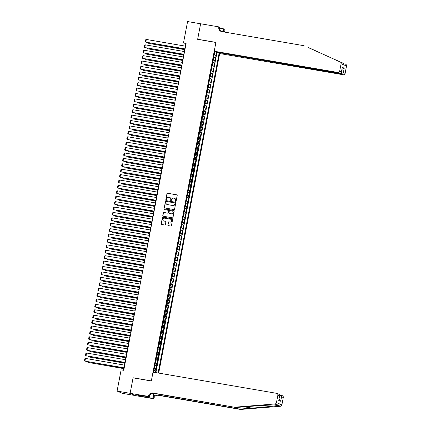<?xml version="1.0" encoding="UTF-8"?>
<svg xmlns="http://www.w3.org/2000/svg" width="431" height="431" viewBox="0 0 431 431"><rect width="100%" height="100%" fill="white"/><g stroke="black" fill="none" stroke-linecap="round" stroke-linejoin="round"><path stroke-width="0.65" d="M175.692 201.39A0.377 0.361 -67.1 0 0 176.117 201.078L177.195 195.442A0.539 0.517 -67.1 0 0 176.785 194.823L167.573 193.244A0.539 0.517 -67.1 0 0 166.959 193.686L165.881 199.321A0.377 0.361 -67.1 0 0 166.172 199.758A0.377 0.361 -67.1 0 0 166.598 199.445L166.738 198.718A1.735 1.659 -67.1 0 1 168.699 197.301L169.469 197.43A1.735 1.659 -67.1 0 1 170.784 199.413L170.644 200.14A0.377 0.361 -67.1 0 0 170.929 200.571A0.377 0.361 -67.1 0 0 171.36 200.264L171.5 199.531A1.735 1.659 -67.1 0 1 173.461 198.115L174.226 198.249A1.735 1.659 -67.1 0 1 175.541 200.226L175.401 200.959A0.377 0.361 -67.1 0 0 175.692 201.39A0.377 0.361 -67.1 0 1 175.552 201.018L175.401 200.959M167.831 224.993A0.539 0.517 -67.1 0 0 168.241 225.612L170.827 226.054A0.539 0.517 -67.1 0 0 171.441 225.612L172.637 219.347A0.539 0.517 -67.1 0 0 172.222 218.732L163.01 217.149A0.539 0.517 -67.1 0 0 162.395 217.59L161.205 223.856A0.539 0.517 -67.1 0 0 161.614 224.47L164.734 225.009A0.539 0.517 -67.1 0 0 165.348 224.567L165.86 221.884A0.539 0.517 -67.1 0 0 165.45 221.265L163.899 221.001A1.449 1.385 -67.1 0 1 162.843 219.19A1.449 1.385 -67.1 0 1 164.443 218.161L170.509 219.201A1.449 1.385 -67.1 0 1 171.57 221.011A1.449 1.385 -67.1 0 1 169.965 222.04L168.957 221.868A0.539 0.517 -67.1 0 0 168.343 222.31L167.977 225.052A0.539 0.517 -67.1 0 0 168.209 225.602M133.421 377.917L133.087 377.772L130.124 393.32L117.087 391.079L122.523 393.374L135.442 395.588M133.087 377.772L151.34 380.907L215.899 42.464L197.651 39.329L200.614 23.786L187.577 21.55L183.531 42.771L185.734 43.698L185.271 46.128M117.087 391.079L121.133 369.863L123.74 370.31L186.138 43.219L183.531 42.771M173.973 209.547A0.539 0.517 -67.1 0 0 174.587 209.105L175.783 202.845A0.539 0.517 -67.1 0 0 175.374 202.225L166.161 200.647A0.539 0.517 -67.1 0 0 165.547 201.088L164.351 207.349A0.539 0.517 -67.1 0 0 164.761 207.968L173.973 209.547M174.21 211.098L173.014 217.359A0.539 0.517 -67.1 0 1 172.4 217.8L163.187 216.222A0.539 0.517 -67.1 0 1 162.778 215.602L163.29 212.919A0.539 0.517 -67.1 0 1 163.904 212.478L167.637 213.119A0.539 0.517 -67.1 0 0 168.252 212.677L168.591 210.899A0.539 0.517 -67.1 0 0 168.182 210.28L164.292 209.611A0.377 0.361 -67.1 0 1 164.012 209.143A0.377 0.361 -67.1 0 1 164.432 208.873L173.801 210.479A0.539 0.517 -67.1 0 1 174.21 211.098M155.397 372.529L155.683 371.021L153.905 370.714M153.948 370.477L155.149 370.795L155.559 368.629L156.097 368.855L156.717 365.612L154.934 365.31M154.982 365.068L156.178 365.386L156.593 363.225L157.126 363.452L157.746 360.208L155.963 359.901M156.011 359.664L157.213 359.982L157.622 357.816L158.161 358.042L158.78 354.799L156.997 354.492M157.04 354.255L158.242 354.573L158.656 352.413L159.19 352.639L159.809 349.396L158.026 349.088M158.075 348.851L159.276 349.169L159.685 347.003L160.224 347.23L160.844 343.986L159.061 343.679M159.104 343.442L160.305 343.76L160.72 341.6L161.253 341.826L161.873 338.583L160.09 338.276M160.138 338.039L161.334 338.357L161.749 336.191L162.288 336.417L162.902 333.174L161.124 332.867M161.167 332.63L162.368 332.947L162.778 330.787L163.317 331.013L163.936 327.77L162.153 327.463M162.201 327.221L163.397 327.544L163.812 325.378L164.346 325.604L164.965 322.361L163.187 322.054M163.23 321.817L164.432 322.135L164.841 319.974L165.38 320.201L166 316.957L164.216 316.65M164.259 316.408L165.461 316.731L165.876 314.565L166.409 314.792L167.029 311.548L165.245 311.241M165.294 311.004L166.495 311.322L166.905 309.162L167.444 309.388L168.063 306.145L166.28 305.838M166.323 305.595L167.524 305.918L167.939 303.753L168.473 303.979L169.092 300.736L167.309 300.429M167.357 300.192L168.553 300.509L168.968 298.349L169.507 298.575L170.121 295.332L168.343 295.025M168.386 294.782L169.588 295.106L169.997 292.94L170.536 293.166L171.155 289.923L169.372 289.616M169.421 289.379L170.617 289.697L171.032 287.536L171.565 287.763L172.184 284.519L170.407 284.212M170.45 283.97L171.651 284.293L172.061 282.127L172.599 282.353L173.219 279.11L171.436 278.803M171.479 278.566L172.68 278.884L173.095 276.724L173.628 276.95L174.248 273.701L172.465 273.399M172.513 273.157L173.715 273.475L174.124 271.315L174.663 271.541L175.282 268.297L173.499 267.99M173.542 267.753L174.744 268.071L175.158 265.911L175.692 266.137L176.311 262.888L174.528 262.587M174.577 262.344L175.773 262.662L176.187 260.502L176.726 260.728L177.34 257.485L175.562 257.178M175.606 256.941L176.807 257.259L177.216 255.098L177.755 255.324L178.375 252.076L176.591 251.774M176.64 251.532L177.836 251.849L178.251 249.689L178.784 249.915L179.404 246.672L177.626 246.365M177.669 246.128L178.87 246.446L179.28 244.28L179.819 244.506L180.438 241.263L178.655 240.961M178.698 240.719L179.899 241.037L180.314 238.876L180.848 239.103L181.467 235.859L179.684 235.552M179.732 235.315L180.934 235.633L181.343 233.467L181.882 233.694L182.502 230.45L180.718 230.149M180.761 229.906L181.963 230.224L182.378 228.064L182.911 228.29L183.531 225.047L181.747 224.74M181.796 224.503L182.992 224.82L183.407 222.655L183.945 222.881L184.56 219.638L182.782 219.336M182.825 219.093L184.026 219.411L184.436 217.251L184.974 217.477L185.594 214.234L183.811 213.927M183.859 213.69L185.055 214.008L185.47 211.842L186.003 212.068L186.623 208.825L184.845 208.523M184.888 208.281L186.09 208.599L186.499 206.438L187.038 206.665L187.657 203.421L185.874 203.114M185.917 202.877L187.119 203.195L187.533 201.029L188.067 201.255L188.686 198.012L186.903 197.705M186.952 197.468L188.153 197.786L188.562 195.626L189.101 195.852L189.721 192.609L187.938 192.301M187.981 192.064L189.182 192.382L189.597 190.216L190.13 190.443L190.75 187.199L188.967 186.892M189.015 186.655L190.216 186.973L190.626 184.813L191.165 185.039L191.779 181.796L190.001 181.489M190.044 181.252L191.245 181.57L191.66 179.404L192.194 179.63L192.813 176.387L191.03 176.08M191.078 175.843L192.274 176.16L192.689 174L193.223 174.226L193.842 170.983L192.064 170.676M192.107 170.434L193.309 170.757L193.718 168.591L194.257 168.817L194.877 165.574L193.093 165.267M193.136 165.03L194.338 165.348L194.753 163.187L195.286 163.414L195.906 160.17L194.122 159.863M194.171 159.621L195.372 159.944L195.782 157.778L196.32 158.005L196.94 154.761L195.157 154.454M195.2 154.217L196.401 154.535L196.816 152.375L197.35 152.601L197.969 149.358L196.186 149.051M196.234 148.808L197.436 149.131L197.845 146.966L198.384 147.192L198.998 143.949L197.22 143.642M197.263 143.404L198.465 143.722L198.88 141.562L199.413 141.788L200.032 138.545L198.249 138.238M198.298 137.995L199.494 138.319L199.909 136.153L200.442 136.379L201.061 133.136L199.284 132.829M199.327 132.592L200.528 132.91L200.938 130.749L201.476 130.976L202.096 127.732L200.313 127.425M200.361 127.183L201.557 127.506L201.972 125.34L202.505 125.566L203.125 122.323L201.342 122.016M201.39 121.779L202.592 122.097L203.001 119.937L203.54 120.163L204.159 116.914L202.376 116.612M202.419 116.37L203.621 116.688L204.035 114.527L204.569 114.754L205.188 111.51L203.405 111.203M203.454 110.966L204.655 111.284L205.064 109.124L205.603 109.35L206.217 106.101L204.439 105.8M204.483 105.557L205.684 105.875L206.099 103.715L206.632 103.941L207.252 100.698L205.468 100.391M205.517 100.154L206.713 100.471L207.128 98.311L207.661 98.537L208.281 95.289L206.503 94.987M206.546 94.745L207.747 95.062L208.157 92.902L208.696 93.128L209.315 89.885L207.532 89.578M207.58 89.341L208.776 89.659L209.191 87.498L209.725 87.719L210.344 84.476L208.561 84.174M208.609 83.932L209.811 84.25L210.22 82.089L210.759 82.316L211.379 79.072L209.595 78.765M209.638 78.528L210.84 78.846L211.255 76.68L211.788 76.907L212.408 73.663L210.624 73.362M210.673 73.119L211.874 73.437L212.284 71.277L212.822 71.503L213.437 68.26L211.659 67.953M211.702 67.715L212.903 68.033L213.318 65.868L213.851 66.094L214.471 62.851L212.688 62.549M212.736 62.306L213.932 62.624L214.347 60.464L214.88 60.69L215.5 57.447L213.765 56.903M213.722 57.14L215.5 57.447M158.7 373.095L219.659 53.541L343.248 74.746L341.056 73.82L341.244 72.812M158.102 372.993L219.088 53.299M214.8 51.488L153.614 372.222M216.507 52.189L215.915 55.281L214.18 54.737M213.932 62.624L214.471 62.851M212.903 68.033L213.437 68.26M211.874 73.437L212.408 73.663M210.84 78.846L211.379 79.072M209.811 84.25L210.344 84.476M208.776 89.659L209.315 89.885M207.747 95.062L208.281 95.289M206.713 100.471L207.252 100.698M205.684 105.875L206.217 106.101M204.655 111.284L205.188 111.51M203.621 116.688L204.159 116.914M202.592 122.097L203.125 122.323M201.557 127.506L202.096 127.732M200.528 132.91L201.061 133.136M199.494 138.319L200.032 138.545M198.465 143.722L198.998 143.949M197.436 149.131L197.969 149.358M196.401 154.535L196.94 154.761M195.372 159.944L195.906 160.17M194.338 165.348L194.877 165.574M193.309 170.757L193.842 170.983M192.274 176.16L192.813 176.387M191.245 181.57L191.779 181.796M190.216 186.973L190.75 187.199M189.182 192.382L189.721 192.609M188.153 197.786L188.686 198.012M187.119 203.195L187.657 203.421M186.09 208.599L186.623 208.825M185.055 214.008L185.594 214.234M184.026 219.411L184.56 219.638M182.992 224.82L183.531 225.047M181.963 230.224L182.502 230.45M180.934 235.633L181.467 235.859M179.899 241.037L180.438 241.263M178.87 246.446L179.404 246.672M177.836 251.849L178.375 252.076M176.807 257.259L177.34 257.485M175.773 262.662L176.311 262.888M174.744 268.071L175.282 268.297M173.715 273.475L174.248 273.701M172.68 278.884L173.219 279.11M171.651 284.293L172.184 284.519M170.617 289.697L171.155 289.923M169.588 295.106L170.121 295.332M168.553 300.509L169.092 300.736M167.524 305.918L168.063 306.145M166.495 311.322L167.029 311.548M165.461 316.731L166 316.957M164.432 322.135L164.965 322.361M163.397 327.544L163.936 327.77M162.368 332.947L162.902 333.174M161.334 338.357L161.873 338.583M160.305 343.76L160.844 343.986M159.276 349.169L159.809 349.396M158.242 354.573L158.78 354.799M157.213 359.982L157.746 360.208M156.178 365.386L156.717 365.612M155.149 370.795L155.683 371.021M155.909 372.616L217.019 52.275M184.737 48.918L184.236 51.531M183.708 54.328L183.207 56.94M182.674 59.731L182.178 62.344M181.645 65.14L181.144 67.753M180.611 70.544L180.115 73.157M179.582 75.953L179.08 78.566M178.547 81.357L178.051 83.97M177.518 86.766L177.017 89.379M176.484 92.169L175.988 94.788M175.455 97.578L174.954 100.191M174.426 102.982L173.925 105.6M173.391 108.391L172.896 111.004M172.362 113.795L171.861 116.413M171.328 119.204L170.832 121.817M170.299 124.607L169.798 127.226M169.264 130.017L168.769 132.629M168.235 135.42L167.734 138.039M167.206 140.829L166.705 143.442M166.172 146.233L165.676 148.851M165.143 151.642L164.642 154.255M164.109 157.051L163.613 159.664M163.08 162.455L162.579 165.068M162.045 167.864L161.55 170.477M161.016 173.267L160.515 175.88M159.987 178.676L159.486 181.289M158.953 184.08L158.457 186.693M157.924 189.489L157.423 192.102M156.889 194.893L156.394 197.506M155.86 200.302L155.359 202.915M154.826 205.706L154.33 208.318M153.797 211.115L153.296 213.728M152.768 216.518L152.267 219.131M151.734 221.927L151.238 224.54M150.705 227.331L150.203 229.944M149.67 232.74L149.174 235.353M148.641 238.144L148.14 240.757M147.607 243.553L147.111 246.166M146.578 248.956L146.077 251.575M145.549 254.365L145.048 256.978M144.514 259.769L144.019 262.387M143.485 265.178L142.984 267.791M142.451 270.582L141.955 273.2M141.422 275.991L140.921 278.604M140.387 281.395L139.892 284.013M139.358 286.804L138.857 289.416M138.329 292.207L137.828 294.826M137.295 297.616L136.799 300.229M136.266 303.02L135.765 305.638M135.232 308.429L134.736 311.042M134.203 313.833L133.702 316.451M133.168 319.242L132.673 321.855M132.139 324.651L131.638 327.264M131.11 330.054L130.609 332.667M130.076 335.463L129.58 338.076M129.047 340.867L128.546 343.48M128.012 346.276L127.517 348.889M126.983 351.68L126.482 354.293M125.949 357.089L125.453 359.702M124.92 362.493L124.419 365.105M123.891 367.902L123.438 370.256M186.036 43.752L185.734 43.698M214.751 51.736L215.807 51.914M214.347 60.464L213.146 60.146M213.318 65.868L212.117 65.55M212.284 71.277L211.082 70.959M211.255 76.68L210.053 76.362M210.22 82.089L209.024 81.771M209.191 87.498L207.99 87.175M208.157 92.902L206.961 92.584M207.128 98.311L205.926 97.988M206.099 103.715L204.897 103.397M205.064 109.124L203.863 108.801M204.035 114.527L202.834 114.21M203.001 119.937L201.805 119.613M201.972 125.34L200.771 125.022M200.938 130.749L199.742 130.426M199.909 136.153L198.707 135.835M198.88 141.562L197.678 141.244M197.845 146.966L196.644 146.648M196.816 152.375L195.615 152.057M195.782 157.778L194.58 157.46M194.753 163.187L193.551 162.87M193.718 168.591L192.522 168.273M192.689 174L191.488 173.682M191.66 179.404L190.459 179.086M190.626 184.813L189.424 184.495M189.597 190.216L188.395 189.899M188.562 195.626L187.361 195.308M187.533 201.029L186.332 200.711M186.499 206.438L185.303 206.12M185.47 211.842L184.269 211.524M184.436 217.251L183.24 216.933M183.407 222.655L182.205 222.337M182.378 228.064L181.176 227.746M181.343 233.467L180.142 233.149M180.314 238.876L179.113 238.558M179.28 244.28L178.084 243.962M178.251 249.689L177.049 249.371M177.216 255.098L176.02 254.775M176.187 260.502L174.986 260.184M175.158 265.911L173.957 265.588M174.124 271.315L172.923 270.997M173.095 276.724L171.894 276.4M172.061 282.127L170.865 281.809M171.032 287.536L169.83 287.213M169.997 292.94L168.801 292.622M168.968 298.349L167.767 298.026M167.939 303.753L166.738 303.435M166.905 309.162L165.703 308.844M165.876 314.565L164.674 314.247M164.841 319.974L163.645 319.657M163.812 325.378L162.611 325.06M162.778 330.787L161.582 330.469M161.749 336.191L160.547 335.873M160.72 341.6L159.518 341.282M159.685 347.003L158.484 346.686M158.656 352.413L157.455 352.095M157.622 357.816L156.426 357.498M156.593 363.225L155.392 362.907M155.559 368.629L154.363 368.311M175.552 201.018L175.686 200.291A1.735 1.659 -67.1 0 0 174.652 198.384M169.889 197.565A1.735 1.659 -67.1 0 1 170.929 199.472L170.789 200.2A0.377 0.361 -67.1 0 0 170.929 200.571M176.963 194.893A0.539 0.517 -67.1 0 0 176.931 194.887L167.718 193.303A0.539 0.517 -67.1 0 0 167.104 193.745L166.027 199.386A0.377 0.361 -67.1 0 0 166.172 199.758M175.552 202.295A0.539 0.517 -67.1 0 0 175.519 202.29L166.307 200.706A0.539 0.517 -67.1 0 0 165.693 201.148L164.497 207.413A0.539 0.517 -67.1 0 0 164.728 207.963M174.954 203.303A0.377 0.361 -67.1 0 0 174.668 202.872L166.581 201.487A0.377 0.361 -67.1 0 0 166.15 201.794L166.005 202.565A1.735 1.659 -67.1 0 0 167.32 204.542L172.847 205.49A1.735 1.659 -67.1 0 0 174.808 204.073L175.105 203.367A0.377 0.361 -67.1 0 0 174.814 202.936M167.045 204.472A1.735 1.659 -67.1 0 0 167.465 204.606L167.32 204.542M175.105 203.367L174.954 204.138A1.735 1.659 -67.1 0 1 172.993 205.555L167.465 204.606M168.359 210.35A0.539 0.517 -67.1 0 1 168.736 210.964L168.397 212.742A0.539 0.517 -67.1 0 1 167.783 213.183L164.049 212.542A0.539 0.517 -67.1 0 0 163.435 212.984L162.923 215.662A0.539 0.517 -67.1 0 0 163.155 216.211M173.979 210.549A0.539 0.517 -67.1 0 0 173.946 210.538L164.577 208.933A0.377 0.361 -67.1 0 0 164.292 209.611M171.516 213.787A1.449 1.385 -67.1 0 0 172.352 211.034A1.449 1.385 -67.1 0 0 172.055 210.948L169.922 210.581A0.539 0.517 -67.1 0 0 169.308 211.023L168.968 212.801A0.539 0.517 -67.1 0 0 169.378 213.42L171.662 213.846A1.449 1.385 -67.1 0 0 172.422 211.066M171.662 213.846L169.523 213.48M170.875 219.32A1.449 1.385 -67.1 0 1 170.116 222.105L169.103 221.933A0.539 0.517 -67.1 0 0 168.489 222.374L167.977 225.052M163.683 220.947A1.449 1.385 -67.1 0 0 164.049 221.065L163.899 221.001M165.628 221.335A0.539 0.517 -67.1 0 0 165.596 221.329L164.049 221.065M172.405 218.797A0.539 0.517 -67.1 0 0 172.373 218.792L163.155 217.213A0.539 0.517 -67.1 0 0 162.546 217.655L161.35 223.915A0.539 0.517 -67.1 0 0 161.582 224.465M214.773 51.865L214.218 54.538L214.654 54.134L214.735 51.833M184.619 49.543L148.743 43.386L184.603 49.63M214.277 53.466L214.401 52.819M148.862 42.766L148.743 43.386L148.302 42.669M185.055 48.881L145.807 42.146L185.039 48.972M185.572 46.182L146.325 39.447L145.807 42.146L145.317 41.672L145.678 39.781L146.325 39.447M304.135 45.734L221.744 31.598A3.863 3.696 112.9 0 1 218.813 27.191L218.873 26.889L200.62 23.759L197.667 39.248L215.915 42.383L214.223 51.246L337.818 72.451A1.654 1.584 -67.1 0 0 339.687 71.099L341.099 63.718A1.654 1.584 -67.1 0 0 340.21 61.94L308.391 47.625M343.588 63.546L308.768 47.69M217.51 52.361L341.056 73.82L343.367 72.65L345.123 73.394L346.529 66.013L341.099 63.718M217.461 52.614L219.659 53.541M197.667 39.248L198.001 39.388M219.783 28.144L223.242 28.737L224.303 29.184L224.249 29.48A3.863 3.696 112.9 0 0 224.659 32.099M218.873 26.889L219.934 27.342L219.616 29.012M214.223 51.246L216.421 52.173L340.011 73.378L337.818 72.451M222.935 31.802L223.447 29.141L224.249 29.48M222.665 31.759L223.242 28.737M345.64 64.235A1.654 1.584 112.9 0 1 346.529 66.013M345.123 73.394A1.654 1.584 112.9 0 1 343.248 74.746M221.378 31.517A3.863 3.696 112.9 0 1 219.621 27.53L218.813 27.191M223.991 31.986A3.863 3.696 112.9 0 1 223.447 29.141M339.687 71.099L341.444 71.837L341.417 72.338L342.3 67.355L344.224 68.163L341.912 69.332M342.3 67.355L341.444 71.837C341.422 72.914 340.948 73.426 340.011 73.378M240.627 409.45L239.819 409.111L252.016 408.13C263.713 407.214 276.099 405.9 278.248 405.35C278.809 404.924 278.426 404.768 277.111 404.871C273.464 404.79 259.807 405.566 248.191 406.519L235.994 407.494L153.603 393.358A3.863 3.696 -67.1 0 0 149.228 396.52L130.119 393.347L133.071 377.858L151.324 380.988L153.016 372.12L276.605 393.325A1.654 1.584 -67.1 0 1 277.86 395.216L276.454 402.597L281.885 404.887A1.654 1.584 112.9 0 1 280.398 406.261L240.627 409.45L158.231 395.313A3.863 3.696 -67.1 0 0 153.862 398.47L153.802 398.767L135.549 395.636L130.119 393.347M280.398 406.261L278.248 405.35L278.21 404.86M235.994 407.494L152.8 393.018A3.863 3.696 -67.1 0 0 148.426 396.181M153.953 393.422L153.053 398.131A3.863 3.696 -67.1 0 1 157.428 394.974L239.819 409.111M279.541 394.64L282.375 395.717A1.654 1.584 112.9 0 1 283.296 397.506L281.885 404.887M277.111 404.871L274.962 403.966L235.191 407.155M141.212 395.513L141.056 396.315L140.964 395.475M138.001 394.963L136.422 394.753L140.824 396.218M137.99 395.022L149.433 396.924L148.372 396.477M153.802 398.767L152.741 398.319L153.684 393.374M141.056 396.315L152.741 398.319M149.778 395.13L149.433 396.924M274.962 403.966A1.654 1.584 -67.1 0 0 276.454 402.597M139.256 395.949L139.402 395.205M283.296 397.506L281.54 396.768L279.843 394.694L279.767 395.098M281.54 396.768L280.683 401.256L278.986 399.176M280.683 401.256L278.76 400.442L279.617 395.954C279.967 395.071 279.697 394.505 278.803 394.252M213.183 59.952L213.932 57.921L213.701 57.242M183.584 54.947L147.714 48.795L183.568 55.039M213.243 58.875L213.367 58.223M147.833 48.17L147.714 48.795L147.273 48.073M212.192 65.367L212.898 63.325L212.672 62.646M182.555 60.356L146.685 54.198L182.539 60.442M212.214 64.278L212.338 63.632M146.804 53.579L146.685 54.198L146.238 53.482M211.68 68.087L211.12 70.759L211.869 68.734L211.637 68.055M181.526 65.76L145.651 59.607L181.505 65.851M211.185 69.687L211.309 69.035M145.77 58.982L145.651 59.607L145.209 58.885M210.091 76.168L210.527 75.759L210.608 73.459M210.651 73.491L210.091 76.163M180.492 71.169L144.622 65.011L180.476 71.255M210.15 75.091L210.274 74.444M144.741 64.391L144.622 65.011L144.175 64.294M184.026 54.29L144.778 47.555L184.01 54.376M184.543 51.585L145.29 44.851L144.778 47.555L144.288 47.081L144.649 45.185L145.29 44.851M182.992 59.693L143.744 52.959L182.976 59.785M183.509 56.994L144.261 50.26L143.744 52.959L143.254 52.485L143.615 50.594L144.261 50.26M181.963 65.103L142.715 58.368L181.947 65.189M182.48 62.398L143.232 55.664L142.715 58.368L142.225 57.894L142.586 55.998L143.232 55.664M180.934 70.506L141.68 63.772L180.912 70.598M181.446 67.807L142.198 61.073L141.68 63.772L141.19 63.298L141.551 61.407L142.198 61.073M209.1 81.583L209.805 79.546L209.574 78.868M179.463 76.573L143.588 70.42L179.447 76.664M209.121 80.5L209.245 79.848M143.706 69.795L143.588 70.42L143.146 69.698M179.899 75.915L140.651 69.181L179.883 76.001M180.417 73.211L141.169 66.476L140.651 69.181L140.161 68.707L140.522 66.81L141.169 66.476M208.588 84.304L208.028 86.976L208.464 86.572L208.545 84.271M178.429 81.982L142.559 75.824L178.412 82.068M208.087 85.904L208.211 85.257M142.677 75.204L142.559 75.824L142.111 75.107M178.87 81.319L139.622 74.585L178.854 81.411M179.382 78.62L140.134 71.885L139.622 74.585L139.132 74.11L139.493 72.219L140.134 71.885M207.553 89.713L206.999 92.385L207.435 91.981L207.742 90.359L207.51 89.68M177.4 87.385L141.524 81.233L177.383 87.477M207.058 91.313L207.182 90.666M141.643 80.608L141.524 81.233L141.082 80.511M177.836 86.728L138.588 79.994L177.82 86.814M178.353 84.023L139.105 77.289L138.588 79.994L138.098 79.519L138.459 77.628L139.105 77.289M205.964 97.799L206.713 95.763L206.481 95.084M176.365 92.794L140.495 86.642L176.349 92.88M206.023 96.716L206.147 96.07M140.614 86.017L140.495 86.642L140.053 85.92M176.807 92.132L137.559 85.397L176.791 92.223M177.324 89.432L138.071 82.698L137.559 85.397L137.069 84.923L137.43 83.032L138.071 82.698M204.973 103.208L205.679 101.172L205.452 100.493M175.336 98.198L139.461 92.045L175.32 98.29M204.994 102.125L205.118 101.479M139.585 91.42L139.461 92.045L139.019 91.324M175.773 97.541L136.525 90.806L175.756 97.627M176.29 94.836L137.042 88.102L136.525 90.806L136.034 90.332L136.395 88.441L137.042 88.102M204.461 105.929L203.901 108.601L204.65 106.576L204.418 105.897M174.307 103.607L138.432 97.454L174.286 103.699M203.965 107.529L204.084 106.883M138.55 96.83L138.432 97.454L137.99 96.733M174.744 102.944L135.496 96.215L174.727 103.036M175.261 100.245L136.013 93.511L135.496 96.215L135.005 95.736L135.366 93.845L136.013 93.511M202.872 114.016L203.308 113.606L203.389 111.306M173.273 109.016L137.403 102.858L173.257 109.102M203.432 111.338L202.92 114.01M202.931 112.938L203.055 112.292M137.521 102.233L137.403 102.858L136.956 102.136M173.715 108.353L134.461 101.619L173.693 108.44M174.226 105.649L134.978 98.914L134.461 101.619L133.971 101.145L134.332 99.254L134.978 98.914M201.88 119.43L202.586 117.388L202.355 116.709M172.244 114.42L136.368 108.267L172.228 114.511M201.902 118.347L202.026 117.695M136.487 107.642L136.368 108.267L135.927 107.545M172.68 113.757L133.432 107.028L172.664 113.849M173.197 111.058L133.949 104.324L133.432 107.028L132.942 106.549L133.303 104.658L133.949 104.324M201.369 122.151L200.808 124.823L201.245 124.419L201.325 122.118M171.209 119.829L135.339 113.671L171.193 119.915M200.868 123.751L200.991 123.104M135.458 113.046L135.339 113.671L134.892 112.954M171.651 119.166L132.403 112.432L171.635 119.258M172.163 116.462L132.915 109.727L132.403 112.432L131.913 111.958L132.274 110.067L132.915 109.727M199.774 130.237L200.216 129.828L200.291 127.522M200.334 127.554L199.779 130.227M170.18 125.232L134.305 119.08L170.164 125.324M199.839 129.16L199.962 128.508M134.424 118.455L134.305 119.08L133.863 118.358M170.617 124.575L131.369 117.841L170.601 124.661M171.134 121.871L131.886 115.136L131.369 117.841L130.879 117.361L131.239 115.47L131.886 115.136M198.783 135.646L199.494 133.61L199.262 132.931M169.146 130.641L133.276 124.484L169.13 130.728M198.804 134.564L198.928 133.917M133.394 123.859L133.276 124.484L132.834 123.767M169.588 129.979L130.34 123.244L169.572 130.07M170.105 127.274L130.852 120.54L130.34 123.244L129.85 122.77L130.21 120.879L130.852 120.54M197.754 141.056L198.459 139.019L198.233 138.34M168.117 136.045L132.242 129.893L168.101 136.137M197.775 139.973L197.899 139.321M132.365 129.268L132.242 129.893L131.8 129.171M168.553 135.388L129.305 128.654L168.537 135.474M169.071 132.683L129.823 125.949L129.305 128.654L128.815 128.174L129.176 126.283L129.823 125.949M197.242 143.776L196.681 146.448L197.43 144.423L197.199 143.744M167.088 141.454L131.213 135.296L167.066 141.54M196.746 145.376L196.865 144.73M131.331 134.677L131.213 135.296L130.771 134.58M167.524 140.792L128.276 134.057L167.508 140.883M168.042 138.087L128.794 131.353L128.276 134.057L127.786 133.583L128.147 131.692L128.794 131.353M195.652 151.863L196.089 151.453L196.17 149.153M166.054 146.858L130.184 140.705L166.037 146.949M195.712 150.785L195.836 150.133M130.302 140.08L130.184 140.705L129.736 139.983M166.495 146.201L127.242 139.466L166.474 146.287M167.007 143.496L127.759 136.762L127.242 139.466L126.752 138.987L127.113 137.096L127.759 136.762M194.661 157.272L195.367 155.235L195.135 154.557M165.025 152.267L129.149 146.109L165.008 152.353M194.683 156.189L194.807 155.543M129.268 145.489L129.149 146.109L128.707 145.392M165.461 151.604L126.213 144.87L165.445 151.696M165.978 148.9L126.73 142.165L126.213 144.87L125.723 144.396L126.084 142.505L126.73 142.165M194.149 159.993L193.589 162.665L194.025 162.266L194.106 159.966M163.99 157.671L128.12 151.518L163.974 157.762M193.648 161.598L193.772 160.946M128.239 150.893L128.12 151.518L127.673 150.796M164.432 157.013L125.184 150.279L164.41 157.1M164.944 154.309L125.696 147.574L125.184 150.279L124.694 149.799L125.055 147.908L125.696 147.574M192.555 168.079L193.303 166.048L193.072 165.369M193.115 165.402L192.56 168.074M162.961 163.08L127.086 156.922L162.945 163.166M192.619 167.002L192.743 166.355M127.204 156.302L127.086 156.922L126.644 156.205M163.397 162.417L124.15 155.683L163.381 162.509M163.915 159.712L124.667 152.978L124.15 155.683L123.659 155.208L124.02 153.317L124.667 152.978M191.563 173.494L192.269 171.457L192.043 170.778M161.927 168.483L126.057 162.331L161.911 168.575M191.585 172.411L191.709 171.759M126.175 161.706L126.057 162.331L125.615 161.609M162.368 167.826L123.121 161.092L162.352 167.912M162.88 165.121L123.632 158.387L123.121 161.092L122.63 160.612L122.991 158.721L123.632 158.387M190.534 178.903L191.24 176.861L191.014 176.182M160.898 173.892L125.022 167.734L160.882 173.979M190.556 177.814L190.68 177.168M125.146 167.115L125.022 167.734L124.581 167.018M161.334 173.23L122.086 166.495L161.318 173.321M161.851 170.525L122.603 163.791L122.086 166.495L121.596 166.021L121.957 164.13L122.603 163.791M189.462 184.301L190.211 182.27L189.979 181.591M190.023 181.618L189.462 184.29M159.869 179.296L123.993 173.143L159.847 179.388M189.521 183.223L189.645 182.572M124.112 172.519L123.993 173.143L123.552 172.422M160.305 178.639L121.057 171.904L160.289 178.725M160.822 175.934L121.574 169.2L121.057 171.904L120.567 171.43L120.928 169.534L121.574 169.2M188.471 189.715L189.177 187.674L188.95 186.995M158.834 184.705L122.964 178.547L158.818 184.791M188.492 188.627L188.616 187.981M123.083 177.928L122.964 178.547L122.517 177.831M187.442 195.119L188.148 193.083L187.916 192.404M157.805 190.109L121.93 183.956L157.789 190.2M187.463 194.036L187.587 193.384M122.048 183.331L121.93 183.956L121.488 183.234M186.93 197.84L186.37 200.512L186.806 200.108L186.887 197.807M156.771 195.518L120.901 189.36L156.755 195.604M186.429 199.44L186.553 198.793M121.019 188.74L120.901 189.36L120.454 188.643M159.271 184.042L120.023 177.308L159.255 184.134M159.788 181.338L120.54 174.609L120.023 177.308L119.532 176.834L119.893 174.943L120.54 174.609M158.242 189.451L118.994 182.717L158.225 189.538M158.759 186.747L119.511 180.013L118.994 182.717L118.503 182.243L118.864 180.347L119.511 180.013M157.213 194.855L117.965 188.121L157.191 194.947M157.724 192.151L118.477 185.422L117.965 188.121L117.474 187.647L117.835 185.756L118.477 185.422M185.335 205.926L186.084 203.895L185.853 203.216M155.742 200.921L119.866 194.769L155.726 201.013M185.4 204.849L185.524 204.197M119.985 194.144L119.866 194.769L119.425 194.047M156.178 200.264L116.93 193.53L156.162 200.35M156.695 197.56L117.447 190.825L116.93 193.53L116.44 193.056L116.801 191.159L117.447 190.825M184.344 211.341L185.05 209.299L184.824 208.62M154.707 206.33L118.837 200.173L154.691 206.417M184.366 210.253L184.49 209.606M118.956 199.553L118.837 200.173L118.39 199.456M155.149 205.668L115.901 198.933L155.133 205.759M155.661 202.969L116.413 196.234L115.901 198.933L115.411 198.459L115.772 196.568L116.413 196.234M183.315 216.745L184.021 214.708L183.795 214.029M153.678 211.734L117.803 205.582L153.662 211.826M183.337 215.662L183.461 215.01M117.927 204.957L117.803 205.582L117.361 204.86M154.115 211.077L114.867 204.342L154.099 211.163M154.632 208.372L115.384 201.638L114.867 204.342L114.377 203.868L114.738 201.972L115.384 201.638M182.243 222.143L182.992 220.112L182.76 219.433M182.803 219.465L182.243 222.137M152.649 217.143L116.774 210.985L152.628 217.229M182.302 221.065L182.426 220.419M116.893 210.366L116.774 210.985L116.332 210.269M153.086 216.481L113.838 209.746L153.07 216.572M153.603 213.781L114.355 207.047L113.838 209.746L113.348 209.272L113.709 207.381L114.355 207.047M181.252 227.557L181.957 225.521L181.731 224.842M151.615 222.547L115.745 216.394L151.599 222.638M181.273 226.474L181.397 225.822M115.864 215.769L115.745 216.394L115.298 215.672M152.051 221.89L112.803 215.155L152.035 221.976M152.569 219.185L113.321 212.451L112.803 215.155L112.313 214.681L112.674 212.785L113.321 212.451M180.223 232.966L180.928 230.924L180.697 230.246M150.586 227.956L114.711 221.798L150.564 228.042M180.244 231.878L180.368 231.231M114.829 221.178L114.711 221.798L114.269 221.081M151.022 227.293L111.774 220.559L151.006 227.385M151.54 224.594L112.292 217.86L111.774 220.559L111.284 220.085L111.645 218.194L112.292 217.86M179.711 235.687L179.151 238.359L179.587 237.955L179.668 235.655M149.552 233.36L113.682 227.207L149.535 233.451M179.21 237.287L179.334 236.635M113.8 226.582L113.682 227.207L113.234 226.485M149.993 232.702L110.745 225.968L149.972 232.788M150.505 229.998L111.257 223.263L110.745 225.968L110.25 225.494L110.611 223.597L111.257 223.263M178.159 243.779L178.865 241.737L178.633 241.058M148.523 238.769L112.647 232.611L148.506 238.855M178.181 242.691L178.305 242.044M112.766 231.991L112.647 232.611L112.205 231.894M148.959 238.106L109.711 231.372L148.943 238.198M149.476 235.407L110.228 228.672L109.711 231.372L109.221 230.897L109.582 229.006L110.228 228.672M177.125 249.183L177.831 247.146L177.604 246.467M147.488 244.172L111.618 238.02L147.472 244.264M177.146 248.1L177.27 247.453M111.737 237.395L111.618 238.02L111.171 237.298M147.93 243.515L108.682 236.781L147.914 243.601M148.442 240.81L109.194 234.076L108.682 236.781L108.192 236.307L108.553 234.41L109.194 234.076M176.096 254.592L176.802 252.55L176.575 251.871M146.459 249.581L110.584 243.429L146.443 249.668M176.117 253.503L176.241 252.857M110.702 242.804L110.584 243.429L110.142 242.707M146.896 248.919L107.648 242.184L146.879 249.01M147.413 246.22L108.165 239.485L107.648 242.184L107.157 241.71L107.518 239.819L108.165 239.485M175.024 259.99L175.773 257.959L175.541 257.28M145.425 254.985L109.555 248.832L145.409 255.077M175.584 257.312L175.072 259.985M175.083 258.912L175.207 258.266M109.673 248.208L109.555 248.832L109.113 248.111M145.867 254.328L106.619 247.593L145.85 254.414M146.384 251.623L107.136 244.889L106.619 247.593L106.128 247.119L106.489 245.228L107.136 244.889M174.032 265.404L174.738 263.363L174.512 262.684M144.396 260.394L108.526 254.242L144.38 260.486M174.054 264.316L174.178 263.67M108.644 253.617L108.526 254.242L108.079 253.52M144.832 259.731L105.584 253.002L144.816 259.823M145.349 257.032L106.101 250.298L105.584 253.002L105.094 252.523L105.455 250.632L106.101 250.298M173.003 270.808L173.709 268.772L173.477 268.093M143.367 265.803L107.491 259.645L143.345 265.889M173.025 269.725L173.149 269.079M107.61 259.02L107.491 259.645L107.05 258.923M143.803 265.14L104.555 258.406L143.787 265.227M144.32 262.436L105.072 255.702L104.555 258.406L104.065 257.932L104.426 256.041L105.072 255.702M171.931 276.212L172.368 275.802L172.448 273.496M172.492 273.529L171.931 276.201M142.332 271.207L106.462 265.054L142.316 271.298M171.991 275.134L172.114 274.482M106.581 264.429L106.462 265.054L106.015 264.332M142.774 270.544L103.526 263.815L142.753 270.636M143.286 267.845L104.038 261.111L103.526 263.815L103.031 263.336L103.392 261.445L104.038 261.111M170.94 281.621L171.646 279.584L171.414 278.905M141.303 276.616L105.428 270.458L141.287 276.702M170.962 280.538L171.085 279.891M105.547 269.833L105.428 270.458L104.986 269.741M141.74 275.953L102.492 269.219L141.724 276.045M142.257 273.249L103.009 266.514L102.492 269.219L102.002 268.745L102.362 266.854L103.009 266.514M169.906 287.03L170.611 284.988L170.385 284.309M140.269 282.019L104.399 275.867L140.253 282.111M169.927 285.947L170.051 285.295M104.517 275.242L104.399 275.867L103.952 275.145M140.711 281.362L101.463 274.628L140.695 281.448M141.223 278.658L101.975 271.923L101.463 274.628L100.973 274.148L101.333 272.257L101.975 271.923M168.877 292.433L169.582 290.397L169.356 289.718M139.24 287.429L103.365 281.271L139.224 287.515M168.898 291.351L169.022 290.704M103.483 280.646L103.365 281.271L102.923 280.554M139.676 286.766L100.428 280.031L139.66 286.857M140.194 284.061L100.946 277.327L100.428 280.031L99.938 279.557L100.299 277.666L100.946 277.327M167.804 297.837L168.553 295.806L168.322 295.122M138.206 292.832L102.336 286.68L138.189 292.924M167.864 296.76L167.988 296.108M102.454 286.055L102.336 286.68L101.894 285.958M138.647 292.175L99.399 285.441L138.631 292.261M139.165 289.47L99.917 282.736L99.399 285.441L98.909 284.961L99.27 283.07L99.917 282.736M167.336 300.563L166.775 303.235L167.212 302.831L167.293 300.531M137.177 298.241L101.307 292.083L137.16 298.327M166.835 302.163L166.959 301.517M101.425 291.464L101.307 292.083L100.859 291.367M137.613 297.579L98.365 290.844L137.597 297.67M138.13 294.874L98.882 288.14L98.365 290.844L97.875 290.37L98.236 288.479L98.882 288.14M165.784 308.655L166.49 306.619L166.258 305.94M136.148 303.645L100.272 297.492L136.126 303.736M165.806 307.572L165.93 306.92M100.391 296.867L100.272 297.492L99.83 296.77M136.584 302.988L97.336 296.253L136.568 303.074M137.101 300.283L97.853 293.549L97.336 296.253L96.846 295.774L97.207 293.883L97.853 293.549M164.712 314.054L165.148 313.644L165.229 311.344M165.272 311.376L164.712 314.048M135.113 309.054L99.243 302.896L135.097 309.14M164.771 312.976L164.895 312.33M99.362 302.276L99.243 302.896L98.796 302.179M135.555 308.391L96.302 301.657L135.533 308.483M136.067 305.687L96.819 298.952L96.302 301.657L95.811 301.183L96.172 299.292L96.819 298.952M163.721 319.468L164.426 317.431L164.195 316.753M134.084 314.458L98.209 308.305L134.068 314.549M163.742 318.385L163.866 317.733M98.327 307.68L98.209 308.305L97.767 307.583M134.52 313.8L95.273 307.066L134.504 313.887M135.038 311.096L95.79 304.361L95.273 307.066L94.782 306.586L95.143 304.695L95.79 304.361M162.686 324.877L163.392 322.835L163.166 322.156M133.05 319.867L97.18 313.709L133.034 319.953M162.708 323.789L162.832 323.142M97.298 313.089L97.18 313.709L96.733 312.992M133.491 319.204L94.244 312.47L133.475 319.296M134.003 316.499L94.755 309.765L94.244 312.47L93.753 311.996L94.114 310.104L94.755 309.765M161.62 330.275L162.056 329.866L162.137 327.565M132.021 325.27L96.145 319.118L132.005 325.362M162.175 327.592L161.668 330.27M161.679 329.198L161.803 328.546M96.264 318.493L96.145 319.118L95.704 318.396M132.457 324.613L93.209 317.879L132.441 324.699M132.974 321.909L93.726 315.174L93.209 317.879L92.719 317.399L93.08 315.508L93.726 315.174M160.623 335.69L161.334 333.648L161.102 332.969M130.986 330.679L95.116 324.521L130.97 330.766M160.644 334.601L160.768 333.955M95.235 323.902L95.116 324.521L94.675 323.805M131.428 330.017L92.18 323.282L131.412 330.108M131.945 327.312L92.692 320.578L92.18 323.282L91.69 322.808L92.051 320.917L92.692 320.578M160.116 338.405L159.556 341.077L159.993 340.679L160.073 338.378M129.957 336.083L94.087 329.93L129.941 336.175M159.615 340.011L159.739 339.359M94.206 329.306L94.087 329.93L93.64 329.209M130.394 335.426L91.146 328.691L130.377 335.512M130.911 332.721L91.663 325.987L91.146 328.691L90.655 328.217L91.016 326.321L91.663 325.987M158.565 346.502L159.271 344.461L159.039 343.782M128.928 341.492L93.053 335.334L128.907 341.578M158.586 345.414L158.71 344.768M93.171 334.715L93.053 335.334L92.611 334.618M129.365 340.829L90.117 334.095L129.348 340.921M129.882 338.125L90.634 331.391L90.117 334.095L89.626 333.621L89.987 331.73L90.634 331.391M157.493 351.901L157.929 351.491L158.01 349.191M127.894 346.896L92.024 340.743L127.878 346.987M157.552 350.823L157.676 350.171M92.142 340.118L92.024 340.743L91.577 340.021M128.336 346.238L89.082 339.504L128.314 346.325M128.847 343.534L89.6 336.8L89.082 339.504L88.592 339.03L88.953 337.134L89.6 336.8M156.501 357.315L157.207 355.273L156.976 354.594M126.865 352.305L90.989 346.147L126.849 352.391M156.523 356.227L156.647 355.58M91.108 345.527L90.989 346.147L90.548 345.43M127.301 351.642L88.053 344.908L127.285 351.734M127.818 348.938L88.57 342.209L88.053 344.908L87.563 344.434L87.924 342.543L88.57 342.209M155.467 362.719L156.173 360.682L155.947 360.004M125.83 357.708L89.96 351.556L125.814 357.8M155.99 360.03L155.478 362.708M155.489 361.636L155.613 360.984M90.079 350.931L89.96 351.556L89.513 350.834M126.272 357.051L87.024 350.317L126.256 357.137M126.784 354.347L87.536 347.612L87.024 350.317L86.534 349.843L86.895 347.946L87.536 347.612M154.4 368.117L154.837 367.708L154.918 365.407M124.801 363.117L88.926 356.96L124.785 363.204M154.955 365.44L154.449 368.117M154.46 367.04L154.584 366.393M89.045 356.34L88.926 356.96L88.484 356.243M125.238 362.455L85.99 355.72L125.222 362.546M125.755 359.75L86.507 353.021L85.99 355.72L85.5 355.246L85.861 353.355L86.507 353.021M153.964 372.282L153.883 370.816M123.767 368.521L87.897 362.369L123.751 368.613M153.425 372.449L153.549 371.797M88.016 361.744L87.897 362.369L87.455 361.647M124.209 367.864L84.961 361.13L124.193 367.95M124.726 365.159L85.473 358.425L84.961 361.13L84.471 360.655L84.832 358.759L85.473 358.425M214.967 57.221L215.376 55.055M319.829 52.657L319.452 52.593M344.224 68.163L343.367 72.65M340.21 61.94L342.354 62.845M252.016 408.13L244.388 406.821M153.603 393.358L152.8 393.018M157.428 394.974L158.231 395.313M278.76 400.442L279.617 395.954L277.86 395.216M153.053 398.131L153.862 398.47M213.232 59.947L213.744 57.275M212.203 65.356L212.715 62.678M209.11 81.572L209.617 78.9M206.013 97.794L206.524 95.116M204.984 103.198L205.495 100.525M201.891 119.419L202.398 116.742M198.793 135.636L199.305 132.963M197.764 141.045L198.276 138.367M195.701 151.857L196.213 149.18M194.672 157.267L195.178 154.589M191.574 173.483L192.086 170.805M190.545 178.892L191.057 176.214M188.482 189.705L188.993 187.027M187.453 195.108L187.959 192.431M185.389 205.921L185.896 203.243M184.355 211.33L184.867 208.652M183.326 216.734L183.838 214.056M181.262 227.546L181.774 224.874M180.228 232.955L180.74 230.278M178.17 243.768L178.676 241.091M177.136 249.172L177.647 246.5M176.107 254.581L176.618 251.903M174.043 265.394L174.555 262.716M173.009 270.797L173.521 268.125M170.951 281.61L171.457 278.938M169.916 287.019L170.428 284.341M168.887 292.423L169.399 289.751M167.853 297.832L168.365 295.154M165.79 308.644L166.301 305.967M163.732 319.457L164.238 316.78M162.697 324.866L163.209 322.189M160.634 335.679L161.146 333.001M158.57 346.492L159.082 343.814M157.541 351.895L158.053 349.218M156.512 357.304L157.019 354.627M153.662 372.233L153.926 370.843M279.126 394.343L276.939 393.422"/></g></svg>
